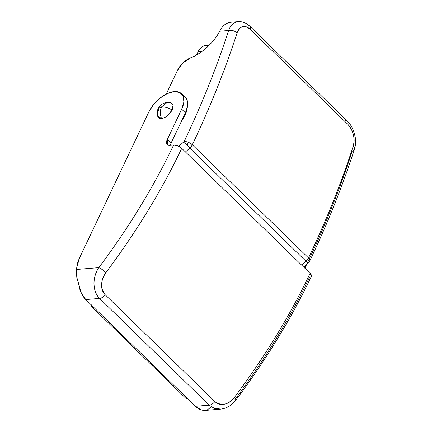 <?xml version="1.0" encoding="UTF-8"?>
<svg xmlns="http://www.w3.org/2000/svg" width="432" height="432" viewBox="0 0 432 432"><rect width="100%" height="100%" fill="white"/><g stroke="black" fill="none" stroke-linecap="round" stroke-linejoin="round"><path stroke-width="0.65" d="M205.767 410.384L200.983 409.822L195.404 406.301L209.239 405.167L99.614 298.415L85.774 299.554L93.739 307.309L85.774 299.554L81.437 293.414L76.75 277.117L76.518 269.476L76.815 267.003A31.201 17.015 134.2 0 1 79.736 257.483L148.867 111.888A23.404 12.76 134.2 0 1 174.269 91.606A23.404 12.76 134.2 0 1 181.699 93.874A23.404 12.76 134.2 0 1 181.688 109.199L185.436 112.849A23.404 12.76 -45.8 0 0 185.447 97.524M221.125 409.104L214.11 408.31L209.239 405.167L195.404 406.301L187.439 398.547L195.404 406.301A21.843 15.52 85.3 0 0 205.654 410.395M185.182 97.265L186.986 99.851L187.628 105.705L185.436 112.849L171.05 143.143L167.303 139.493L181.688 109.199L167.303 139.493L171.05 143.143L185.436 112.849L181.688 109.199L183.881 102.055L183.238 96.201L179.863 92.534L174.269 91.606L167.303 93.566L160.029 98.107L153.554 104.539L148.867 111.888L79.736 257.483L76.815 267.003L76.518 269.476L98.798 267.651C92.275 276.944 92.318 291.557 99.614 298.415A6.242 3.402 -45.8 0 0 105.257 294.813C100.235 288.149 100.456 280.741 105.926 272.576A6.242 1.21 -143.1 0 0 98.798 267.651L76.518 269.476L76.75 277.117L78.991 285.563A21.843 15.52 85.3 0 0 85.774 299.554L99.614 298.415C96.244 295.272 94.365 290.444 93.982 283.943C93.852 281.75 94.252 278.905 95.175 275.4C96.644 271.28 97.853 268.693 98.798 267.651A468.056 255.22 134.2 0 0 173.605 145.044C153.905 186.532 128.968 227.399 98.798 267.651A6.242 1.21 36.9 0 1 105.926 272.576A474.293 258.622 -45.8 0 0 181.726 148.333A474.293 258.622 134.2 0 1 105.926 272.576C103.275 276.102 101.844 279.995 101.628 284.24C101.407 288.716 102.616 292.237 105.257 294.813L214.888 401.566C217.534 404.147 220.817 404.995 224.732 404.125C228.452 403.288 231.638 401.107 234.295 397.575A474.293 258.622 -45.8 0 0 310.095 273.332L181.726 148.333A6.242 2.776 -154.6 0 0 173.605 145.044L169.776 145.357L167.33 144.634L167.303 139.493C166.471 141.237 166.298 142.679 166.784 143.824C167.265 144.968 168.264 145.481 169.776 145.357L173.605 145.044L177.795 145.859L181.726 148.333L310.095 273.332L311.461 276.021L311.288 276.512M304.857 268.234L306.693 264.362L304.857 268.234M210.562 407.425L206.982 410.195M171.05 143.143L170.348 145.309M91.179 304.522L91.714 306.655L93.739 307.309L187.439 398.547L93.739 307.309A6.242 3.402 134.2 0 1 91.778 306.725A6.242 3.402 134.2 0 1 91.152 304.787M309.463 277.344A468.056 255.22 134.2 0 1 234.662 399.946A6.242 1.21 36.9 0 0 235.915 400.032A6.242 1.21 -143.1 0 0 234.295 397.575C227.988 404.935 221.519 406.264 214.888 401.566L105.257 294.813A6.242 3.402 134.2 0 1 99.614 298.415L209.239 405.167A6.242 3.402 -45.8 0 0 214.888 401.566A6.242 3.402 134.2 0 1 209.239 405.167L214.369 408.386L220.887 409.131M91.784 306.731L185.479 397.969A6.242 3.402 -45.8 0 0 187.439 398.547L185.409 397.899M311.364 276.356A6.242 2.776 -154.6 0 0 310.095 273.332A474.293 258.622 134.2 0 1 234.295 397.575A6.242 1.21 36.9 0 1 235.915 400.032M206.064 45.463A15.601 11.086 85.3 0 0 198.023 51.883L196.549 54.988L198.023 51.883C199.681 48.395 202.009 46.31 205.006 45.63M198.023 51.883L201.836 51.57L198.023 51.883M228.604 30.494A6.242 3.515 17.9 0 1 237.082 32.897A6.242 3.515 -162.1 0 0 228.604 30.494A780.089 425.363 134.2 0 1 184.189 141.507A6.242 2.776 25.4 0 1 188.352 142.312A6.242 2.776 -154.6 0 0 184.189 141.507L178.794 146.308L184.189 141.507A6.242 0.68 48.3 0 0 187.094 145.228A6.242 0.756 -68.1 0 1 188.352 142.312A6.242 2.776 25.4 0 1 192.316 144.796A786.332 428.765 -45.8 0 0 237.082 32.897C239.998 25.828 244.436 24.689 250.393 29.468L347.841 124.357C353.36 130.761 355.169 137.986 353.268 146.032A6.242 3.515 17.9 0 1 354.478 149.191C342.592 185.944 327.688 223.204 309.76 260.971A6.242 2.776 -154.6 0 0 309.868 260.636A6.242 5.546 -170.5 0 1 307.886 262.85A6.242 0.68 -131.7 0 1 305.975 261.23A6.242 3.402 -45.8 0 0 308.502 257.936A786.332 428.765 -45.8 0 0 353.268 146.032C354.375 142.598 354.407 138.78 353.36 134.584C352.291 130.307 350.455 126.9 347.841 124.357L250.393 29.468C247.79 26.93 245.187 26.006 242.584 26.703C240.025 27.389 238.189 29.457 237.082 32.897A786.332 428.765 134.2 0 1 192.316 144.796A6.242 2.776 -154.6 0 0 188.352 142.312A6.242 0.756 111.9 0 0 187.094 145.228A6.242 0.68 48.3 0 0 189.788 148.09A6.242 3.402 -45.8 0 0 192.316 144.796L308.502 257.936L192.316 144.796A6.242 3.402 134.2 0 1 189.788 148.09L305.975 261.23L189.788 148.09L185.447 151.956L189.788 148.09A6.242 0.68 -131.7 0 1 187.094 145.228A6.242 0.68 -131.7 0 1 184.189 141.507A780.089 425.363 -45.8 0 0 228.604 30.494L219.677 31.228C214.24 42.185 201.026 54.178 190.76 57.753L183.103 62.786L177.482 70.384A15.601 8.505 134.2 0 1 190.76 57.753C196.398 55.571 201.857 52.061 207.133 47.223C212.409 42.385 216.589 37.055 219.677 31.228L228.604 30.494C230.24 25.979 233.005 23.101 236.903 21.865L239.026 21.6M308.302 262.894A6.242 0.68 48.3 0 0 308.237 262.607M230.915 22.237A21.843 15.52 85.3 0 0 220.709 29.403C223.198 25.261 226.406 22.901 230.332 22.313L231.422 22.194M166.228 94.079L177.482 70.384L166.228 94.079M301.633 265.097L305.975 261.23L301.633 265.097M307.87 261.943C325.696 224.408 340.497 187.402 352.285 150.93A6.242 3.515 17.9 0 0 354.478 149.191A6.242 3.515 -162.1 0 0 353.268 146.032A786.332 428.765 134.2 0 1 308.502 257.936A6.242 2.776 25.4 0 1 309.868 260.636A6.242 2.776 25.4 0 1 309.766 260.955M220.709 29.403L219.677 31.228M250.393 29.468A6.242 3.402 -45.8 0 0 249.998 26.357A6.242 3.402 134.2 0 1 250.393 29.468M238.675 21.611L238.291 21.638M248.027 25.763A6.242 3.402 134.2 0 1 249.998 26.357C246.532 22.982 242.622 21.416 238.264 21.638M347.841 124.357A6.242 3.402 -45.8 0 0 347.441 121.246A6.242 3.402 134.2 0 1 347.841 124.357M345.476 120.658A6.242 3.402 134.2 0 1 347.441 121.246M303.658 267.062L308.27 262.958A6.242 0.68 -131.7 0 1 307.886 262.85A6.242 5.546 9.5 0 0 309.868 260.636A6.242 2.776 -154.6 0 0 308.502 257.936A6.242 3.402 134.2 0 1 305.975 261.23A6.242 0.68 48.3 0 0 307.886 262.85M158.441 111.105L158.279 108.567L161.53 106.893L167.098 102.47L169.025 102.654M157.561 115.781L157.793 116.521C158.398 117.952 159.64 118.589 161.53 118.433C159.937 114.464 159.937 110.614 161.53 106.893L158.279 108.567C157.264 110.079 157.054 112.585 157.642 116.095L161.53 118.433C163.42 118.276 165.397 117.374 167.465 115.727L172.114 109.982C168.302 107.784 164.77 106.753 161.53 106.893C159.937 110.614 159.937 114.464 161.53 118.433C165.893 117.596 169.42 114.777 172.114 109.982L172.994 105.359L170.624 102.767L167.098 102.47L161.53 106.893C164.77 106.753 168.302 107.784 172.114 109.982C173.151 107.806 173.362 105.997 172.762 104.566L170.219 102.67M181.645 120.83A19.505 10.633 -45.8 0 0 186.899 109.096M186.97 108.88L185.042 115.355L181.575 120.971M185.35 97.427L181.602 93.776M220.342 409.19L205.578 410.4M220.374 409.18C226.568 408.478 231.746 405.432 235.91 400.043C266.279 359.473 291.427 318.249 311.353 276.372M206.118 45.457L209.239 45.203M309.76 260.971L308.297 262.931M238.318 21.632L231.066 22.226M249.982 26.341L347.431 121.235C350.136 123.925 352.22 127.251 353.678 131.198L355.158 136.777C355.892 141.188 355.666 145.33 354.472 149.202M158.279 108.567C160.029 105.041 162.967 103.01 167.098 102.47"/></g></svg>
